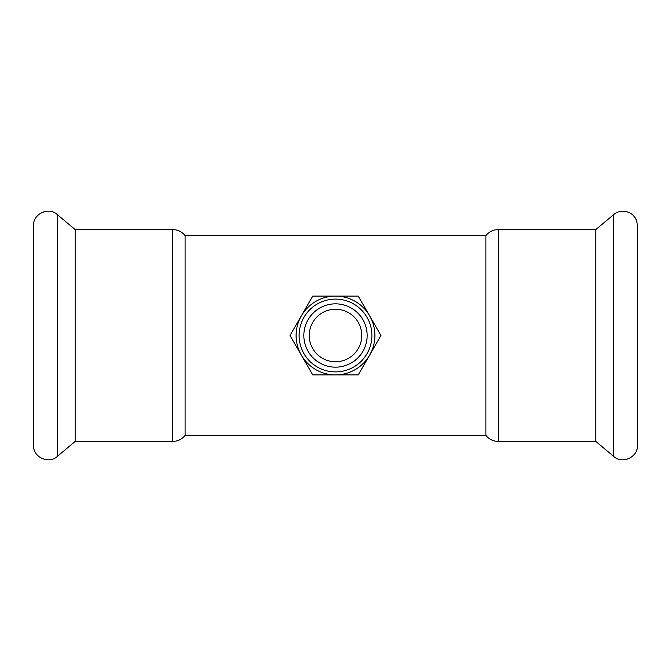 <?xml version="1.0" encoding="UTF-8"?>
<svg xmlns="http://www.w3.org/2000/svg" width="671" height="671" viewBox="0 0 671 671"><rect width="100%" height="100%" fill="white"/><g stroke="black" fill="none" stroke-linecap="round" stroke-linejoin="round"><path stroke-width="1.01" d="M485.888 235.596L485.888 435.404L185.112 435.404L185.112 235.596L485.888 235.596C489.1 231.68 493.227 229.667 498.293 229.557L498.293 441.443C493.227 441.333 489.1 439.32 485.888 435.404M498.293 229.557L595.848 229.557L595.848 441.443L613.73 456.448C622.361 464.491 638.062 457.169 637.45 445.385L637.45 225.615L636.729 221.103C634.774 215.819 631.042 212.581 625.531 211.399C621.128 210.711 617.194 211.759 613.73 214.552L613.73 456.448M75.152 229.557L172.707 229.557L172.707 441.443L75.152 441.443L75.152 229.557L57.27 214.552C48.639 206.517 32.946 213.831 33.55 225.615L33.55 445.385C32.938 457.169 48.639 464.483 57.27 456.448L57.27 214.552M33.55 439.211L33.55 231.789M322.91 358.54A26.253 26.253 0 0 0 358.54 322.91A26.253 26.253 0 0 0 316.93 316.93A26.253 26.253 0 0 0 322.91 358.54M369.612 315.806A39.388 39.388 0 0 1 369.612 355.185L380.977 335.5L369.612 315.806L358.239 296.112L335.508 296.112A39.388 39.388 0 0 1 369.612 315.806M335.492 296.112L312.761 296.112L301.396 315.798A39.388 39.388 0 0 1 335.492 296.112L335.492 296.112M301.388 315.815L290.023 335.5L301.388 355.194A39.388 39.388 0 0 1 301.388 315.815L301.396 315.798M335.492 374.888A39.388 39.388 0 0 1 301.388 355.194L312.761 374.888L358.239 374.888L369.604 355.202A39.388 39.388 0 0 1 335.508 374.888L335.508 374.888M355.244 310.748A31.663 31.663 0 0 1 361.862 353.03A31.663 31.663 0 0 1 320.319 363.288A31.663 31.663 0 0 1 309.138 317.97A31.663 31.663 0 0 1 355.244 310.748M358.197 307.058A36.385 36.385 0 0 0 299.518 330.065A36.385 36.385 0 0 0 348.786 369.377A36.385 36.385 0 0 0 358.197 307.058M498.293 441.443L595.848 441.443M595.848 229.557L613.73 214.552M172.707 229.557C177.773 229.667 181.9 231.68 185.112 235.596M172.707 441.443C177.773 441.333 181.9 439.32 185.112 435.404M75.152 441.443L57.27 456.448"/></g></svg>
